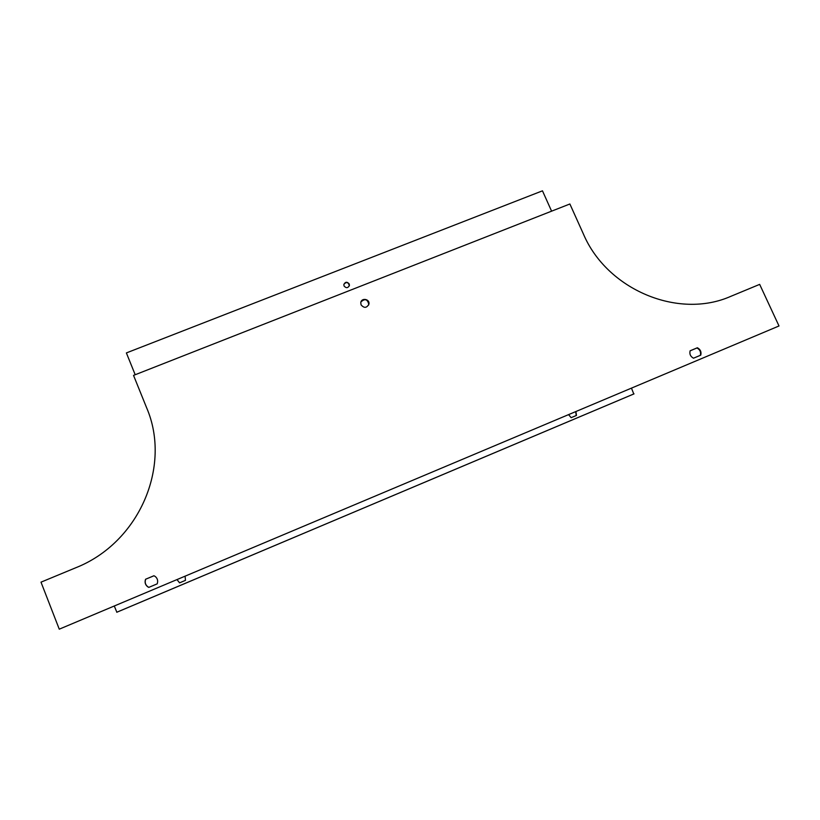 <?xml version="1.0" encoding="UTF-8"?>
<svg xmlns="http://www.w3.org/2000/svg" width="820" height="820" viewBox="0 0 820 820"><rect width="100%" height="100%" fill="white"/><g stroke="black" fill="none" stroke-linecap="round" stroke-linejoin="round"><path stroke-width="1.23" d="M59.265 629.176L41 582.159L75.686 567.788C139.297 542.717 171.851 466.201 146.616 407.745L133.537 375.386L569.88 203.985L583.43 234.059C607.046 289.706 678.314 319.646 730.753 296.358L759.668 284.376L779 325.97L59.265 629.176L779 325.97M145.56 579.258L153.945 575.742L155.277 576.501C157.563 578.479 158.198 580.929 157.184 583.861L148.799 587.386L147.815 586.864C145.253 584.906 144.504 582.374 145.56 579.258L153.996 575.763M700.762 355.152L693.495 358.207C690.46 356.536 689.333 354.066 690.122 350.796L697.379 347.752C700.413 349.412 701.541 351.882 700.762 355.152M361.056 304.835L360.779 302.631C361.394 297.424 370.035 298.992 368.918 304.117C366.735 308.115 364.111 308.351 361.056 304.835M148.871 587.356L147.928 586.853C145.365 584.896 144.617 582.364 145.673 579.248M690.112 350.837L696.949 347.967C699.972 349.617 701.1 352.067 700.341 355.327M360.954 301.924C364.91 298.337 367.524 299.156 368.805 304.374L368.6 305.101M114.287 606.021L116.85 612.232L633.778 393.979L631.472 388.147M551.593 211.16L542.471 190.824L126.382 352.928L135.197 374.74M179.6 582.835L177.038 579.586M575.681 411.65L576.245 415.525M116.748 612.253L634.034 393.856M176.976 579.607L179.559 582.856L185.474 580.365L185.084 576.193M568.608 414.633L571.13 417.677L576.46 415.432L575.917 411.548M343.908 284.243C346.47 281.66 348.274 282.121 349.33 285.627L349.258 285.995M349.217 283.945L349.422 285.36C347.998 288.189 346.204 288.394 344.041 285.975L343.846 284.601C345.251 281.731 347.034 281.516 349.217 283.945"/></g></svg>
